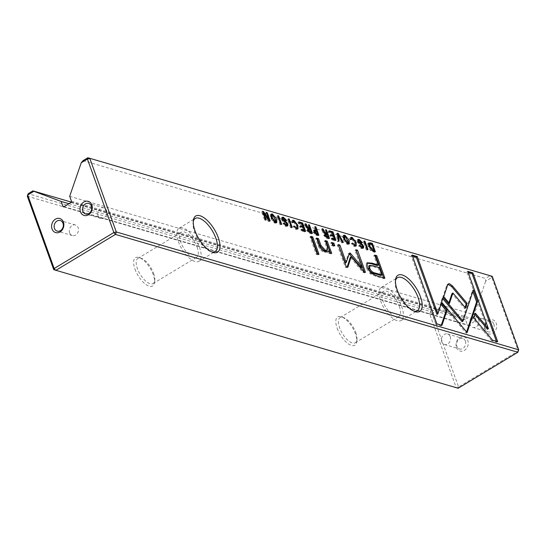 <?xml version="1.0" encoding="UTF-8"?>
<svg xmlns="http://www.w3.org/2000/svg" width="546" height="546" viewBox="0 0 546 546"><rect width="100%" height="100%" fill="white"/><g stroke="black" fill="none" stroke-linecap="round" stroke-linejoin="round"><path stroke-width="0.41" stroke-dasharray="2.73 2.05" d="M98.068 215.711A5.508 4.511 106.3 0 1 99.01 209.821A5.508 4.511 106.3 0 1 103.883 207.855A5.508 4.511 106.3 0 1 106.6 210.572A5.508 4.511 106.3 0 1 105.651 216.462A5.508 4.511 106.3 0 1 100.785 218.434A5.508 4.511 106.3 0 1 98.068 215.711M69.635 232.849A5.508 4.511 106.3 0 1 70.584 226.959A5.508 4.511 106.3 0 1 75.45 224.993A5.508 4.511 106.3 0 1 78.167 227.709A5.508 4.511 106.3 0 1 77.218 233.599A5.508 4.511 106.3 0 1 72.352 235.572A5.508 4.511 106.3 0 1 69.635 232.849M484.889 330.275A7.344 6.02 -73.7 0 0 492.874 333.237A7.344 6.02 -73.7 0 0 496.259 323.416A7.344 6.02 -73.7 0 0 488.274 320.454A7.344 6.02 -73.7 0 0 484.889 330.275M493.83 323.983A5.508 4.511 106.3 0 1 492.881 329.873A5.508 4.511 106.3 0 1 488.015 331.838A5.508 4.511 106.3 0 1 485.298 329.122A5.508 4.511 106.3 0 1 486.247 323.232A5.508 4.511 106.3 0 1 491.113 321.26A5.508 4.511 106.3 0 1 493.83 323.983M456.463 347.413A7.344 6.02 -73.7 0 0 464.448 350.375A7.344 6.02 -73.7 0 0 467.833 340.554A7.344 6.02 -73.7 0 0 459.848 337.592A7.344 6.02 -73.7 0 0 456.463 347.413M465.397 341.12A5.508 4.511 106.3 0 1 464.455 347.01A5.508 4.511 106.3 0 1 459.589 348.976A5.508 4.511 106.3 0 1 456.872 346.26A5.508 4.511 106.3 0 1 457.814 340.37A5.508 4.511 106.3 0 1 462.68 338.397A5.508 4.511 106.3 0 1 465.397 341.12M450.232 336.677A5.508 4.511 106.3 0 1 449.29 342.567A5.508 4.511 106.3 0 1 444.417 344.533A5.508 4.511 106.3 0 1 441.707 341.816A5.508 4.511 106.3 0 1 442.649 335.926A5.508 4.511 106.3 0 1 447.515 333.961A5.508 4.511 106.3 0 1 450.232 336.677M478.665 319.54A5.508 4.511 106.3 0 1 477.716 325.43A5.508 4.511 106.3 0 1 472.85 327.395A5.508 4.511 106.3 0 1 470.133 324.679A5.508 4.511 106.3 0 1 471.082 318.789A5.508 4.511 106.3 0 1 475.948 316.823A5.508 4.511 106.3 0 1 478.665 319.54M134.971 269.158A16.53 7.078 58.9 0 0 146.116 284.63A16.53 7.078 58.9 0 0 154.463 282.562A16.53 7.078 58.9 0 0 153.173 274.488A16.53 7.078 58.9 0 0 139.428 257.63A16.53 7.078 58.9 0 0 134.971 269.158M153.583 273.334A14.694 6.293 -121.1 0 1 154.73 280.507A14.694 6.293 -121.1 0 1 153.078 283.551A14.694 6.293 -121.1 0 1 137.408 268.598A14.694 6.293 -121.1 0 1 137.906 258.388A14.694 6.293 -121.1 0 1 141.366 258.347A14.694 6.293 -121.1 0 1 153.583 273.334M193.257 221.499A19.287 8.258 58.9 0 0 193.079 222.454A19.287 8.258 58.9 0 0 194.581 231.873A19.287 8.258 58.9 0 0 210.613 251.542A19.287 8.258 58.9 0 0 211.541 251.836M178.378 241.639A19.287 8.258 58.9 0 0 198.949 261.268A19.287 8.258 58.9 0 0 199.611 247.857A19.287 8.258 58.9 0 0 179.033 228.228A19.287 8.258 58.9 0 0 178.378 241.639M337.182 328.378A16.53 7.078 58.9 0 0 348.328 343.85A16.53 7.078 58.9 0 0 356.668 341.782A16.53 7.078 58.9 0 0 355.385 333.708A16.53 7.078 58.9 0 0 341.639 316.844A16.53 7.078 58.9 0 0 337.182 328.378M355.794 332.555A14.694 6.293 -121.1 0 1 356.941 339.728A14.694 6.293 -121.1 0 1 355.289 342.772A14.694 6.293 -121.1 0 1 339.619 327.818A14.694 6.293 -121.1 0 1 340.117 317.601A14.694 6.293 -121.1 0 1 343.577 317.567A14.694 6.293 -121.1 0 1 355.794 332.555M395.461 280.719A19.287 8.258 58.9 0 0 395.29 281.675A19.287 8.258 58.9 0 0 396.792 291.093A19.287 8.258 58.9 0 0 412.824 310.763A19.287 8.258 58.9 0 0 413.752 311.056M380.589 300.86A19.287 8.258 58.9 0 0 401.16 320.488A19.287 8.258 58.9 0 0 401.815 307.077A19.287 8.258 58.9 0 0 381.245 287.449A19.287 8.258 58.9 0 0 380.589 300.86M399.29 306.34A14.694 6.293 -121.1 0 1 398.792 316.55A14.694 6.293 -121.1 0 1 383.115 301.597A14.694 6.293 -121.1 0 1 383.62 291.387A14.694 6.293 -121.1 0 1 399.29 306.34M197.079 247.12A14.694 6.293 -121.1 0 1 196.58 257.33A14.694 6.293 -121.1 0 1 180.903 242.383A14.694 6.293 -121.1 0 1 181.409 232.166A14.694 6.293 -121.1 0 1 197.079 247.12M27.3 196.185L429.702 314.032L456.156 387.517L53.754 269.669M83.094 160.606L485.496 278.453L485.66 281.204L491.837 277.484L518.29 350.969L458.585 386.957L432.132 313.472L438.308 309.753L465.574 319.867L467.356 324.815A0.921 0.751 -73.7 0 0 468.352 325.191L475.464 320.905A0.921 0.751 -73.7 0 0 475.887 319.676L474.099 314.721L485.66 281.204M492.246 276.331L491.837 277.484L490.247 275.594L485.496 278.453M69.683 196.287L474.099 314.721M68.967 203.713L465.574 319.867M71.362 202.129L435.298 308.715L430.548 311.582L28.146 193.734M438.308 309.753L435.298 308.715M517.854 352.266L518.7 349.815M430.548 311.582L432.132 313.472L429.702 314.032L430.548 311.582M458.585 386.957L458.149 388.254L456.156 387.517L458.585 386.957M441.298 325.143L441.045 325.901L435.92 324.399L436.841 323.839M441.045 325.901L441.967 325.341M436.923 314.428L440.479 303.808L441.004 304.436M440.479 303.808L441.4 303.248M435.92 324.399L411.158 255.63L412.421 255.999M411.158 255.63L412.087 255.071M283.476 218.161L285.729 221.048L282.951 218.796L282.145 218.796M284.889 220.802L285.811 220.243M285.729 221.048L286.657 220.488M286.09 225.532L286.186 224.549L281.265 219.697L281.381 217.799L281.989 217.683M287.155 225.996L285.619 226.44L282.91 223.785L283.661 223.894L285.858 225.6M283.661 223.894L284.022 223.669M282.869 223.655L283.79 223.102M282.091 218.837L282.043 219.833L285.749 222.843L287.066 224.938M383.633 277.805L383.968 278.733L375.723 276.317L370.161 273.764L366.257 268.1L366.277 263.343L366.81 263.131M377.402 265.547L373.839 255.651L375.095 256.019M368.762 265.936L372.304 266.373L378.337 268.141L380.992 275.512M383.968 278.733L384.889 278.173M373.839 255.651L374.761 255.091M378.337 268.141L379.258 267.588M288.295 219.601L291.311 227.989L290.527 227.757L287.51 219.369L288.643 219.39M287.51 219.369L288.431 218.81M290.527 227.757L291.455 227.197M291.311 227.989L292.24 227.429M311.186 232.978L311.52 233.906L309.439 233.299L306.695 230.535L307.064 228.87L304.334 224.297L305.173 224.542L306.586 227.58L308.087 228.781M309.077 229.074L307.712 225.286L308.497 225.512L309.65 228.726M309.896 229.402L310.927 232.268M309.473 232.357L307.5 230.665L307.5 229.716L309.445 230.098L310.353 232.616M311.52 233.906L312.442 233.347M308.497 225.512L308.845 225.307M307.712 225.286L308.633 224.727M305.173 224.542L305.555 224.317M304.334 224.297L305.255 223.737M309.445 230.098L310.367 229.538M374.119 251.413L374.454 252.334L370.454 250.518L368.14 246.628L367.751 243.755L368.673 243.216L367.751 243.755M371.457 244.021L373.908 250.839M368.857 244.355L371.007 244.717L373.334 251.187L372.215 250.86L368.966 246.874L368.652 244.588M374.454 252.334L375.375 251.781M371.007 244.717L371.928 244.158M345.284 263.111L348.43 253.904L349.256 253.644M349.358 253.351L348.976 253.515M347.181 266.967L346.942 267.717L345.318 267.247L337.36 245.134L338.616 245.502M337.36 245.134L338.281 244.574M345.318 267.247L346.246 266.687M346.942 267.717L347.863 267.165M364.223 271.956L364.551 272.877L362.919 272.399L350.3 257.214M362.919 272.399L363.841 271.847M364.551 272.877L365.479 272.324M361.281 267.82L354.968 250.286L356.224 250.655M354.968 250.286L355.89 249.734M292.533 221.915L292.526 222.864L291.653 222.604L291.81 220.85L292.417 220.734M291.653 222.604L292.581 222.045M292.526 222.864L293.455 222.304M297.399 229.006L295.987 229.47L293.086 226.535L295.741 228.603C296.758 228.876 296.881 227.887 296.109 225.628L293.291 221.799L292.649 221.812M293.919 226.781L294.267 226.57M293.086 226.535L294.007 225.983M293.755 221.191L296.935 225.839L297.454 227.757M348.696 244.007L347.147 244.458L342.902 239.325L342.833 235.824L343.407 235.688M344.84 236.145L348.273 240.895L348.757 242.649M347.338 243.598L343.762 239.605L343.366 237.121M343.618 236.787L344.389 236.766L347.584 243.516M301.706 223.594L302.859 226.795M303.091 227.443L304.136 230.344M304.368 230.985L304.702 231.907L305.623 231.354M302.279 227.143L301.255 224.29L298.321 223.43L297.959 222.427L299.215 222.795M297.959 222.427L298.88 221.874M298.321 223.43L299.242 222.87M301.255 224.29L302.177 223.73M303.556 230.692L302.641 228.139L299.89 227.334L299.536 226.337L300.791 226.706M299.536 226.337L300.457 225.785M299.89 227.334L300.812 226.774M302.641 228.139L303.562 227.58M304.702 231.907L301.044 230.835L300.689 229.846L301.945 230.214M300.689 229.846L301.61 229.293M301.044 230.835L301.965 230.282M364.039 241.782L367.062 250.17L366.277 249.938L363.254 241.55L364.387 241.571M363.254 241.55L364.182 240.998M366.277 249.938L367.199 249.385M367.062 250.17L367.984 249.618M328.228 237.974L328.562 238.895L326.488 238.288L323.744 235.524L324.112 233.859L322.816 232.357L321.382 229.286L322.222 229.532L323.635 232.576L325.129 233.777M326.119 234.063L324.761 230.275L325.546 230.508L326.699 233.715M326.945 234.398L327.975 237.257M326.522 237.353L324.542 235.654L324.549 234.712L325.341 234.753L326.494 235.094L327.395 237.606M328.562 238.895L329.491 238.343M325.546 230.508L325.887 230.296M324.761 230.275L325.682 229.723M322.222 229.532L322.604 229.306M321.382 229.286L322.304 228.733M326.494 235.094L327.416 234.534M317.629 234.869L317.963 235.79L315.916 235.19L313.158 232.323L313.199 230.549L313.848 230.446M315.486 230.856L314.162 227.17L314.946 227.402L316.059 230.508M316.311 231.197L317.41 234.248M316.346 234.452L313.984 232.541L313.977 231.524L315.861 231.893L316.83 234.596M317.963 235.79L318.891 235.237M314.946 227.402L315.288 227.197M314.162 227.17L315.083 226.617M315.861 231.893L316.782 231.333M350.798 238.977L350.798 239.926L349.918 239.667L350.075 237.913L350.689 237.797M349.918 239.667L350.846 239.114M350.798 239.926L351.72 239.366M355.664 246.069L354.252 246.533L351.351 243.598L354.006 245.673C355.023 245.939 355.146 244.949 354.374 242.69L351.556 238.861L350.914 238.875M352.184 243.844L352.532 243.632M351.351 243.598L352.272 243.045M352.02 238.254L355.2 242.902L355.719 244.82M448.901 302.812L448.505 303.999L442.813 297.208L446.833 285.162L447.932 284.248M446.833 285.162L447.754 284.609M442.813 297.208L443.741 296.649M448.505 303.999L449.426 303.446M465.055 307.432L464.66 308.62L451.992 293.543M464.66 308.62L465.581 308.06M496.416 341.284L496.751 342.212L491.577 340.697L492.499 340.138M496.751 342.212L497.672 341.653M487.517 329.306L466.857 271.942L468.12 272.311M466.857 271.942L467.785 271.382M491.577 340.697L472.938 318.441L474.501 313.773L475.027 314.4M474.501 313.773L475.423 313.22M472.938 318.441L473.86 317.888M466.605 331.982L466.202 333.156L440.663 302.661L442.308 298.089L443.236 297.529M440.663 302.661L441.591 302.102M460.51 326.358L461.438 325.798L460.51 326.365M466.202 333.156L467.123 332.596M462.073 321.683L472.488 290.458L472.87 291.523M472.488 290.458L473.409 289.899M442.308 298.089L442.813 298.689M337.878 234.848L342.458 242.963L341.578 242.704L337.387 235.142L338.192 241.714L337.339 241.469L336.52 233.722L337.517 233.893M336.52 233.722L337.442 233.162M337.339 241.469L338.261 240.909M338.192 241.714L339.114 241.161M341.578 242.704L342.499 242.151M342.458 242.963L343.379 242.41M276.208 222.775L274.665 223.225L270.413 218.093L270.345 214.592L270.925 214.462M272.358 214.912L275.785 219.669L276.269 221.423M274.856 222.372L274.338 222.311L271.28 218.38L270.877 215.888M271.13 215.554L271.901 215.534L275.102 222.29M277.743 216.509L280.76 224.897L279.975 224.665L276.959 216.277L278.091 216.298M276.959 216.277L277.88 215.718M279.975 224.665L280.903 224.113M280.76 224.897L281.688 224.338M332.029 232.473L333.183 235.674M333.415 236.322L334.459 239.223M334.691 239.865L335.019 240.786L335.947 240.233M332.603 236.022L331.579 233.169L328.644 232.309L328.282 231.306L329.538 231.675M328.282 231.306L329.204 230.753M328.644 232.309L329.566 231.757M331.579 233.169L332.5 232.61M333.879 239.571L332.958 237.019L330.214 236.213L329.859 235.224L331.115 235.585M329.859 235.224L330.78 234.664M330.214 236.213L331.135 235.654M332.958 237.019L333.886 236.459M335.019 240.786L331.367 239.714L331.012 238.725L332.268 239.093M331.012 238.725L331.934 238.172M331.367 239.714L332.289 239.162M263.397 213.24L268.079 220.045L265.513 212.926L266.243 213.138L268.612 219.724M268.809 220.27L269.267 221.533L270.188 220.973M266.243 213.138L266.632 212.906M265.513 212.926L266.441 212.367M268.079 220.045L268.489 219.799M269.267 221.533L268.141 221.198L262.892 213.547L265.356 220.386L264.639 220.175L261.623 211.787L263.131 212.865M261.623 211.787L262.544 211.227M264.639 220.175L265.568 219.622M265.356 220.386L266.277 219.826M262.892 213.547L263.295 213.302M268.141 221.198L269.069 220.645M317.738 253.931L318.072 254.859L318.994 254.3M318.072 254.859L316.168 254.3L309.91 236.93L311.172 237.292M309.91 236.93L310.838 236.37M316.168 254.3L317.089 253.74M359.22 240.342L361.479 243.229L360.633 242.984L358.702 240.977L357.889 240.977M360.633 242.984L361.561 242.424M361.479 243.229L362.401 242.677M361.834 247.713L361.93 246.731L357.016 241.878L357.125 239.987L357.739 239.871M362.906 248.177L361.37 248.621L358.661 245.973L359.411 246.075L361.609 247.788M359.411 246.075L359.773 245.857M358.613 245.843L359.541 245.284M357.835 241.018L357.794 242.015L361.5 245.031L362.817 247.12M333.551 245.372L333.886 246.301L334.807 245.741M333.886 246.301L331.661 245.645L330.712 243.018L331.968 243.386M330.712 243.018L331.64 242.465M331.661 245.645L332.582 245.093M330.439 252.948L330.828 253.89L331.75 253.33M326.488 250.785L326.767 247.843L324.365 241.161L325.621 241.523M324.365 241.161L325.286 240.602M327.675 251.959L324.57 252.293C321.601 251.426 319.492 249.249 318.25 245.775L315.67 238.616L316.926 238.977M315.67 238.616L316.591 238.056M330.828 253.89L328.924 253.33L328.044 251.194M328.924 253.33L329.845 252.771M71.465 201.235L475.887 319.676M71.041 202.464L475.464 320.905M63.93 206.75L468.352 325.191M64.019 206.695L467.356 324.815M282.951 218.796L283.872 218.236M285.688 220.932L286.493 220.441M281.265 219.697L282.186 219.137M284.07 222.679L284.998 222.12M286.186 224.549L287.107 223.99M282.91 223.785L283.838 223.232M285.619 226.44L286.548 225.88M282.043 219.833L282.384 219.629M370.161 273.764L371.082 273.212M375.723 276.317L376.644 275.757M366.257 268.1L367.185 267.54M372.304 266.373L373.225 265.82M306.695 230.535L307.623 229.975M309.439 233.299L310.367 232.739M306.586 227.58L306.982 227.341M305.767 227.361L306.695 226.808M308.292 229.764L309.213 229.204M370.454 250.518L371.376 249.959M372.795 251.849L373.723 251.296M368.14 246.628L369.062 246.075M369.744 244.349L370.673 243.789M293.291 221.799L294.212 221.246M296.109 225.628L297.031 225.075M295.987 229.47L296.908 228.917M348.075 243.898L347.147 244.458M344.389 236.766L345.311 236.206M323.744 235.524L324.665 234.971M326.488 238.288L327.409 237.728M323.635 232.576L324.031 232.337M322.816 232.357L323.737 231.797M325.341 234.753L326.262 234.193M313.158 232.323L314.087 231.763M315.916 235.19L316.837 234.637M314.721 231.559L315.643 231.006M351.556 238.861L352.477 238.309M354.374 242.69L355.296 242.137M354.252 246.533L355.173 245.98M462.503 320.42L463.424 319.86M275.587 222.672L274.665 223.225M271.901 215.534L272.823 214.981M358.702 240.977L359.623 240.417M361.438 243.113L362.244 242.629M357.016 241.878L357.937 241.325M359.821 244.861L360.742 244.301M361.93 246.731L362.858 246.171M358.661 245.973L359.582 245.413M361.37 248.621L362.291 248.061M357.794 242.015L358.135 241.81M326.767 247.843L327.689 247.283M318.25 245.775L319.171 245.222M324.57 252.293L325.498 251.733M103.883 207.855L88.711 203.412M75.45 224.993L60.285 220.55M472.85 327.395L488.015 331.838M444.417 344.533L459.589 348.976M154.73 280.507L154.463 282.562M210.613 251.542L212.551 252.266M198.949 261.268L215.151 251.494M356.941 339.728L356.668 341.782M412.824 310.763L414.762 311.486M401.16 320.488L417.362 310.715M355.289 342.772L398.792 316.55M153.078 283.551L196.58 257.33M137.906 258.388L181.409 232.166M340.117 317.601L383.62 291.387M63.391 206.832L467.806 325.273M381.245 287.449L397.454 277.682M395.29 281.675L395.557 279.627M343.577 317.567L341.639 316.844M179.033 228.228L195.243 218.461M193.079 222.454L193.345 220.407M141.366 258.347L139.428 257.63M447.515 333.961L462.68 338.397M475.948 316.823L491.113 321.26M72.352 235.572L57.187 231.129M100.785 218.434L85.62 213.991M281.381 217.799L282.302 217.247M286.848 226.433L287.769 225.873M366.277 263.343L367.199 262.79M368.086 243.325L369.014 242.772M348.635 253.535L349.563 252.975M291.81 220.85L292.731 220.291M297.058 229.443L297.98 228.883M342.833 235.824L343.762 235.265M348.348 244.431L349.269 243.871M313.199 230.549L314.127 229.989M350.075 237.913L351.003 237.353M355.323 246.505L356.245 245.953M447.406 284.405L448.327 283.852M270.345 214.592L271.273 214.039M275.86 223.198L276.781 222.645M357.125 239.987L358.053 239.428M362.592 248.614L363.52 248.055M327.272 252.313L328.194 251.761"/><path stroke-width="0.82" d="M337.442 233.162L338.261 240.909L339.114 241.161L338.315 234.589L342.499 242.151L343.379 242.41L338.308 233.415L337.442 233.162M441.591 302.102L467.123 332.603L477.538 301.365L473.409 289.899L463.001 321.13L443.236 297.529L441.591 302.102M497.672 341.653L472.918 272.884L467.785 271.382L488.438 328.753L475.423 313.22L473.86 317.888L492.499 340.138L497.672 341.653M449.617 283.79L448.327 283.852L447.754 284.609L443.741 296.649L449.426 303.446L452.914 292.984L465.581 308.06L467.151 303.392L452.552 286.015L449.617 283.79M350.846 239.114L351.72 239.366L352.477 238.309L355.296 242.137C356.067 244.39 355.944 245.386 354.927 245.113L352.272 243.045L355.173 245.98L356.245 245.953L356.128 242.349L352.129 237.339L351.003 237.353L350.846 239.114M354.477 245.693L355.507 245.093L354.217 245.543M350.798 238.977L352.477 238.309M316.837 234.637L318.891 235.237L315.868 226.849L315.083 226.617L316.407 230.296L314.127 229.989L314.087 231.763L316.837 234.637M364.182 240.998L367.199 249.385L367.984 249.618L364.967 241.223L364.182 240.998M302.607 222.959L298.88 221.874L299.242 222.87L302.177 223.73L303.207 226.59L300.457 225.785L300.812 226.774L303.562 227.58L304.484 230.132L301.61 229.293L301.965 230.282L305.623 231.354L302.607 222.959L301.706 223.594M348.075 243.898L349.269 243.871L349.201 240.342L344.956 235.237L343.762 235.265L343.823 238.766L348.075 243.898M307.521 228.597L307.985 228.31L307.623 229.975L310.367 232.739L312.442 233.347L309.418 224.959L308.633 224.727L309.998 228.515L307.507 227.027L306.101 223.983L305.255 223.737L307.705 228.399M285.811 220.243L286.609 220.372L283.497 217.24L282.302 217.247L282.186 219.137L287.107 223.99L287.012 224.972L286.288 224.979L284.582 223.334L283.838 223.232L286.548 225.88L287.769 225.873L287.919 224.167L286.67 222.29L282.971 219.274L283.067 218.236L283.872 218.236L285.811 220.243M441.967 325.341L447.092 310.046L441.4 303.248L437.844 313.868L417.219 256.572L412.087 255.071L436.841 323.839L441.967 325.341M420.454 296.751A21.123 9.043 -121.1 0 1 414.762 311.486A21.123 9.043 -121.1 0 1 397.201 289.94A21.123 9.043 -121.1 0 1 395.557 279.627A21.123 9.043 -121.1 0 1 406.217 276.979A21.123 9.043 -121.1 0 1 420.454 296.751M218.243 237.53A21.123 9.043 -121.1 0 1 212.551 252.266A21.123 9.043 -121.1 0 1 194.99 230.719A21.123 9.043 -121.1 0 1 193.345 220.407A21.123 9.043 -121.1 0 1 204.006 217.758A21.123 9.043 -121.1 0 1 218.243 237.53M53.754 269.669L458.149 388.254L517.854 352.266L115.452 234.418L55.753 270.406L54.163 268.516L53.754 269.669L27.3 196.185L28.146 193.734L32.897 190.868L33.886 191.312L27.71 195.031L54.163 268.516L113.868 232.528L87.415 159.043L89.844 158.483L116.298 231.968L518.7 349.815L492.246 276.331L87.851 157.746L492.246 276.331M376.644 275.757L384.889 278.173L376.795 255.685L374.761 255.091L378.33 264.994L372.038 263.152L367.199 262.79L367.185 267.54L371.082 273.212L376.644 275.757M288.431 218.81L291.455 227.197L292.24 227.429L289.216 219.042L288.431 218.81M373.723 251.296L375.375 251.781L372.352 243.386L370.488 242.84L368.68 243.195L369.062 246.075L371.376 249.959L373.723 251.296M369.014 242.772L368.68 243.195L371.457 244.021M349.358 253.351L346.205 262.551L339.905 245.052L338.281 244.574L346.246 266.687L347.863 267.165L351.228 256.654L363.841 271.847L365.479 272.324L357.514 250.205L355.89 249.734L362.203 267.267L350.873 253.794L349.897 252.955L349.358 253.351L349.897 252.955M292.581 222.045L293.455 222.304L294.212 221.246L297.031 225.075C297.802 227.327 297.679 228.317 296.662 228.051L294.007 225.983L296.908 228.917L297.98 228.883L297.863 225.286L293.864 220.277L292.731 220.291L292.581 222.045M296.212 228.631L297.242 228.023L295.952 228.481M292.533 221.915L294.212 221.246M324.57 233.586L325.034 233.306L324.665 234.971L327.409 237.728L329.491 238.343L326.467 229.948L325.682 229.723L327.047 233.504L326.058 233.217L324.556 232.016L323.15 228.979L322.304 228.733L324.754 233.388M275.587 222.672L276.781 222.645L276.713 219.11L272.468 214.012L271.273 214.039L271.342 217.54L275.587 222.672M277.88 215.718L280.903 224.113L281.688 224.338L278.665 215.95L277.88 215.718M332.923 231.838L329.204 230.753L329.566 231.757L332.5 232.61L333.531 235.469L330.78 234.664L331.135 235.654L333.886 236.459L334.8 239.011L331.934 238.172L332.289 239.162L335.947 240.233L332.923 231.838L332.029 232.473M267.165 212.585L266.441 212.367L269.001 219.492L263.513 211.514L262.544 211.227L265.568 219.622L266.277 219.826L263.814 212.988L269.069 220.645L270.188 220.973L267.165 212.585L266.632 212.906M312.742 236.93L310.838 236.37L317.089 253.74L318.994 254.3L312.742 236.93L311.821 237.483L317.738 253.931M361.561 242.424L362.36 242.554L359.241 239.421L358.053 239.428L357.937 241.325L362.858 246.171L362.762 247.161L362.039 247.167L360.333 245.516L359.582 245.413L362.291 248.061L363.52 248.055L363.663 246.348L362.421 244.471L358.715 241.462L358.811 240.424L359.623 240.417L361.561 242.424M333.859 243.113L331.64 242.465L332.582 245.093L334.807 245.741L333.859 243.113L332.937 243.666L333.551 245.372M330.187 249.372L327.231 241.168L325.286 240.602L327.689 247.283L327.409 250.225L325.368 250.252L320.946 245.42L318.495 238.616L316.591 238.056L319.171 245.222C320.42 248.696 322.522 250.867 325.498 251.733L328.194 251.761L328.972 250.641L329.845 252.771L331.75 253.33L330.187 249.372L329.258 249.931L330.439 252.948M82.903 211.275A5.508 4.511 106.3 0 1 83.845 205.378A5.508 4.511 106.3 0 1 88.711 203.412A5.508 4.511 106.3 0 1 91.428 206.129A5.508 4.511 106.3 0 1 90.486 212.025A5.508 4.511 106.3 0 1 85.62 213.991A5.508 4.511 106.3 0 1 82.903 211.275M91.844 204.975A7.344 6.02 -73.7 0 0 83.852 202.013A7.344 6.02 -73.7 0 0 80.467 211.834A7.344 6.02 -73.7 0 0 88.452 214.796A7.344 6.02 -73.7 0 0 91.844 204.975M54.47 228.412A5.508 4.511 106.3 0 1 55.419 222.515A5.508 4.511 106.3 0 1 60.285 220.55A5.508 4.511 106.3 0 1 63.002 223.266A5.508 4.511 106.3 0 1 62.053 229.163A5.508 4.511 106.3 0 1 57.187 231.129A5.508 4.511 106.3 0 1 54.47 228.412M63.411 222.113A7.344 6.02 -73.7 0 0 55.426 219.151A7.344 6.02 -73.7 0 0 52.041 228.972A7.344 6.02 -73.7 0 0 60.026 231.934A7.344 6.02 -73.7 0 0 63.411 222.113M211.541 251.836A19.287 8.258 58.9 0 0 215.151 251.494A19.287 8.258 58.9 0 0 215.813 238.09A19.287 8.258 58.9 0 0 195.243 218.461A19.287 8.258 58.9 0 0 193.257 221.499M413.752 311.056A19.287 8.258 58.9 0 0 417.362 310.715A19.287 8.258 58.9 0 0 418.024 297.311A19.287 8.258 58.9 0 0 397.454 277.682A19.287 8.258 58.9 0 0 395.461 280.719M87.415 159.043L81.238 162.769L83.094 160.606L87.851 157.746L87.415 159.043M33.886 191.312L61.152 201.426L62.933 206.374A0.921 0.751 -73.7 0 0 63.93 206.75L71.041 202.464A0.921 0.751 -73.7 0 0 71.465 201.235L69.683 196.287L81.238 162.769M61.152 201.426L68.967 203.713M32.897 190.868L71.362 202.129M116.298 231.968L113.868 232.528L115.452 234.418L116.298 231.968M518.7 349.815L517.854 352.266M28.146 193.734L27.3 196.185M441.004 304.436L446.171 310.599L441.298 325.143M446.171 310.599L447.092 310.046M412.421 255.999L416.291 257.132L436.923 314.428L437.844 313.868M416.291 257.132L417.219 256.572M281.989 217.683L283.476 218.161M285.858 225.6L287.012 224.972M284.022 223.669L284.582 223.334M287.066 224.938L287.155 225.996M283.067 218.236L282.091 218.837M375.095 256.019L375.873 256.245L383.633 277.805M366.81 263.131L371.109 263.704L377.402 265.547L378.33 264.994M381.913 274.959L380.992 275.512L374.959 273.744C371.853 273.246 369.799 271.546 368.803 268.646L368.762 265.936L369.683 265.383L369.724 268.086C370.727 270.993 372.782 272.693 375.88 273.191L381.913 274.959L379.258 267.588L373.225 265.82L369.683 265.383M375.873 256.245L376.795 255.685M288.643 219.39L289.216 219.042M309.65 228.726L309.896 229.402M310.927 232.268L311.186 232.978M307.548 228.576L309.077 229.074L309.998 228.515M311.275 232.057L310.367 229.538L308.422 229.163L308.422 230.105L310.121 231.722L311.275 232.057L310.353 232.616L309.473 232.357M308.845 225.307L309.418 224.959M305.555 224.317L306.101 223.983M373.908 250.839L374.119 251.413M368.652 244.588L369.785 243.796L369.888 246.314L373.136 250.3L374.256 250.628L371.928 244.158L369.785 243.796M371.43 243.946L372.352 243.386M373.341 251.18L374.256 250.628M338.616 245.502L345.284 263.111L346.205 262.551M338.977 245.604L339.905 245.052M351.228 256.654L350.3 257.214L347.181 266.967M356.224 250.655L364.223 271.956M356.593 250.764L357.514 250.205M348.976 253.515L361.281 267.82L362.203 267.267M349.945 254.347L350.873 253.794M292.417 220.734L293.755 221.191M294.267 226.57L294.84 226.221M297.454 227.757L297.399 229.006M343.407 235.688L344.84 236.145M348.757 242.649L348.696 244.007M343.366 237.121L344.54 236.227L344.69 239.052L347.747 242.984L348.512 242.956L345.311 236.206L344.54 236.227M348.512 242.956L347.338 243.598M302.859 226.795L303.091 227.443M304.136 230.344L304.368 230.985M299.215 222.795L301.679 223.519M300.791 226.706L302.279 227.143L303.207 226.59M301.945 230.214L303.556 230.692L304.484 230.132M364.387 241.571L364.967 241.223M326.699 233.715L326.945 234.398M327.975 237.257L328.228 237.974M324.59 233.572L326.119 234.063L327.047 233.504M328.323 237.053L327.416 234.534L325.471 234.152L325.471 235.101L327.17 236.711L328.323 237.053L327.395 237.606L326.522 237.353M325.887 230.296L326.467 229.948M322.604 229.306L323.15 228.979M316.059 230.508L316.311 231.197M317.41 234.248L317.629 234.869M313.848 230.446L315.486 230.856L316.407 230.296M317.758 234.043L316.782 231.333L314.905 230.972L314.912 231.989L316.619 233.708L317.758 234.043L316.346 234.452M315.288 227.197L315.868 226.849M350.689 237.797L352.02 238.254M352.532 243.632L353.105 243.291M355.719 244.82L355.664 246.069M447.932 284.248L451.624 286.568L466.223 303.951L465.055 307.432M452.914 292.984L451.992 293.543L448.901 302.812M466.223 303.951L467.151 303.392M468.12 272.311L471.99 273.444L496.416 341.284M471.99 273.444L472.918 272.884M475.027 314.4L487.517 329.306L488.438 328.753M472.87 291.523L476.61 301.924L466.605 331.982M467.779 328.487L468.7 327.934M467.765 328.48L468.693 327.921M476.61 301.924L477.538 301.365M442.813 298.689L462.073 321.683L463.001 321.13M337.517 233.893L338.308 233.415M337.64 234.998L338.315 234.589M337.565 234.289L337.878 234.848M270.925 214.462L272.358 214.912M276.269 221.423L276.208 222.775M270.877 215.888L272.058 215.001L272.201 217.82L275.266 221.751L276.023 221.731L272.823 214.981L272.058 215.001M276.023 221.731L274.856 222.372M278.091 216.298L278.665 215.95M333.183 235.674L333.415 236.322M334.459 239.223L334.691 239.865M329.538 231.675L332.002 232.398M331.115 235.585L332.603 236.022L333.531 235.469M332.268 239.093L333.879 239.571L334.8 239.011M268.612 219.724L268.809 220.27M268.489 219.799L269.001 219.492M263.131 212.865L263.397 213.24M262.803 211.944L263.513 211.514M263.295 213.302L263.814 212.988M311.172 237.292L311.821 237.483M357.739 239.871L359.22 240.342M361.609 247.788L362.762 247.161M359.773 245.857L360.333 245.516M362.817 247.12L362.906 248.177M358.811 240.424L357.835 241.018M331.968 243.386L332.937 243.666M325.621 241.523L326.31 241.728L329.258 249.931M326.31 241.728L327.231 241.168M316.926 238.977L317.574 239.168L320.024 245.973L324.447 250.812L326.488 250.785L327.409 250.225M317.574 239.168L318.495 238.616M328.972 250.641L327.675 251.959M62.933 206.374L64.019 206.695M282.569 217.799L283.497 217.24M285.558 225.423L286.288 224.979M287.223 224.583L287.919 224.167M285.988 222.707L286.67 222.29M284.37 221.744L285.135 221.287M282.384 219.629L282.971 219.274M371.109 263.704L372.038 263.152M368.803 268.646L369.724 268.086M374.959 273.744L375.88 273.191M308.087 228.781L309.009 228.221M306.982 227.341L307.507 227.027M307.821 230.467L308.422 230.105M309.275 232.234L310.121 231.722M369.567 243.4L370.488 242.84M369.294 246.676L369.888 246.314M372.379 250.757L373.136 250.3M292.943 220.837L293.864 220.277M297.229 225.662L297.863 225.286M344.956 235.237L344.035 235.797M347.031 243.414L347.747 242.984M325.129 233.777L326.058 233.217M324.031 232.337L324.556 232.016M324.87 235.463L325.471 235.101M326.317 237.223L327.17 236.711M314.605 230.596L315.527 230.037M314.319 232.343L314.912 231.989M315.834 234.179L316.619 233.708M351.208 237.899L352.129 237.339M355.501 242.731L356.128 242.349M451.624 286.568L452.552 286.015M272.468 214.012L271.546 214.564M274.542 222.188L275.266 221.751M358.319 239.981L359.241 239.421M361.302 247.604L362.039 247.167M362.967 246.772L363.663 246.348M361.732 244.888L362.421 244.471M360.121 243.925L360.879 243.468M358.135 241.81L358.715 241.462M324.447 250.812L325.368 250.252M320.024 245.973L320.946 245.42M308.422 229.163L307.5 229.716M325.471 234.152L324.549 234.712M314.905 230.972L313.977 231.524"/></g></svg>
